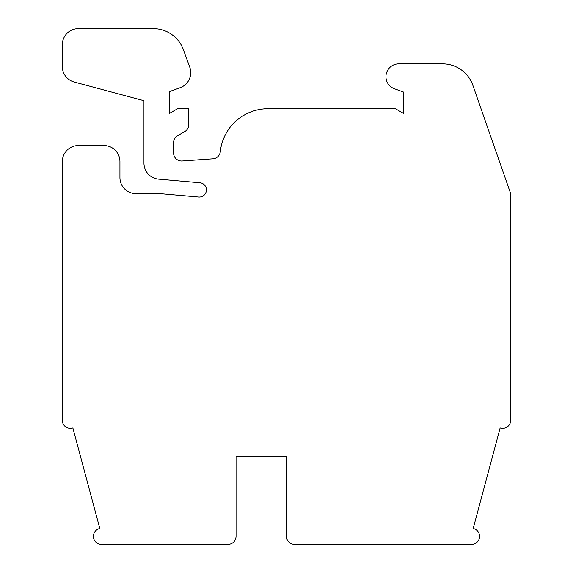 <?xml version="1.0" encoding="UTF-8"?>
<svg xmlns="http://www.w3.org/2000/svg" width="573" height="573" viewBox="0 0 573 573"><rect width="100%" height="100%" fill="white"/><g stroke="black" fill="none" stroke-linecap="round" stroke-linejoin="round"><path stroke-width="0.86" d="M228.04 544.35L101.428 544.35A8.008 8.008 0 0 1 99.809 528.499L72.864 427.938A8.008 8.008 0 0 1 62.335 420.338L62.335 161.579A16.015 16.015 0 0 1 78.351 145.563L103.921 145.563A16.015 16.015 0 0 1 119.936 161.579L119.936 177.594A16.015 16.015 0 0 0 135.951 193.61L159.96 193.61L198.659 196.997A7.148 7.148 0 0 0 206.402 190.494A7.148 7.148 0 0 0 199.905 182.751L158.585 179.134A16.015 16.015 0 0 1 143.959 163.183L143.959 100.719L74.204 82.025A16.015 16.015 0 0 1 62.335 66.561L62.335 44.665A16.015 16.015 0 0 1 78.351 28.65L153.306 28.65A32.031 32.031 0 0 1 183.403 49.729L189.749 67.163A16.015 16.015 0 0 1 180.18 87.69L169.587 91.544L169.587 113.354L177.594 108.727L188.804 108.727L188.804 124.628A8.008 8.008 0 0 1 184.8 131.561L177.594 135.722A8.008 8.008 0 0 0 173.59 142.656L173.59 152.984A8.008 8.008 0 0 0 182.164 160.977L212.905 158.807A8.008 8.008 0 0 0 220.304 151.666A48.046 48.046 0 0 1 268.078 108.727L395.406 108.727L403.413 113.354L403.413 92.024L394.374 88.736A12.814 12.814 0 0 1 398.758 63.882L442.635 63.882A32.031 32.031 0 0 1 472.875 85.356L510.665 193.61L510.665 420.338A8.008 8.008 0 0 1 500.136 427.938L473.191 528.499A8.008 8.008 0 0 1 471.572 544.35L294.508 544.35A8.008 8.008 0 0 1 286.5 536.342L286.5 456.273L236.047 456.273L236.047 536.342A8.008 8.008 0 0 1 228.04 544.35"/></g></svg>
